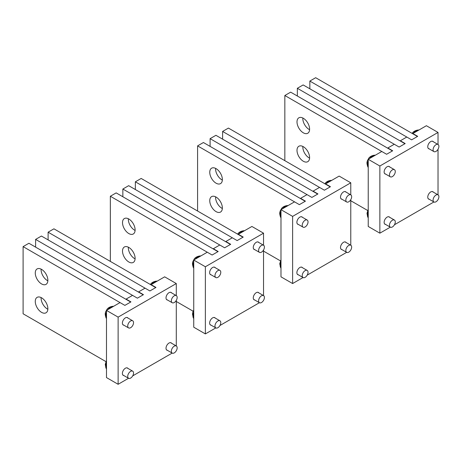 <?xml version="1.0" encoding="UTF-8"?>
<svg xmlns="http://www.w3.org/2000/svg" width="462" height="462" viewBox="0 0 462 462"><rect width="100%" height="100%" fill="white"/><g stroke="black" fill="none" stroke-linecap="round" stroke-linejoin="round"><path stroke-width="0.69" d="M210.048 324.578L215.818 327.91A4.112 2.374 120 0 0 218.988 326.807A4.112 2.374 120 0 0 220.784 322.667A4.112 2.374 120 0 0 219.935 320.784A4.112 2.374 120 0 0 216.765 321.887A4.112 2.374 120 0 0 214.969 326.028A4.112 2.374 120 0 0 215.818 327.91L205.371 333.916L205.371 266.759L193.74 260.042L207.288 252.217L212.133 255.018L217.948 251.657L116.164 192.891L110.349 196.252L212.133 255.018L218.191 251.519L213.346 248.718L219.791 244.999L224.636 247.799L230.457 244.438L128.667 185.672L122.852 189.033L224.636 247.799L230.7 244.3L225.849 241.499L232.299 237.78L237.145 240.575L242.96 237.22L141.176 178.453L135.354 181.809L237.145 240.575L243.203 237.081L238.357 234.28L251.905 226.461L263.536 233.177L263.536 245.218M205.371 266.759L263.536 233.177M263.536 250.011L263.536 295.588A4.112 2.374 120 0 0 260.389 296.702A4.112 2.374 120 0 0 258.593 300.843A4.112 2.374 120 0 0 259.442 302.726A4.112 2.374 120 0 0 262.612 301.622A4.112 2.374 120 0 0 264.408 297.482A4.112 2.374 120 0 0 263.554 295.599L257.784 292.267M259.425 302.714L219.952 325.502M254.747 249.642A4.25 2.454 -60 0 1 254.14 249.451A4.25 2.454 -60 0 1 253.263 247.505A4.25 2.454 -60 0 1 255.116 243.226A4.25 2.454 -60 0 1 258.391 242.088A4.25 2.454 -60 0 1 258.859 242.515M254.747 300.011A4.25 2.454 -60 0 1 254.14 299.821A4.25 2.454 -60 0 1 253.263 297.874A4.25 2.454 -60 0 1 255.116 293.595A4.25 2.454 -60 0 1 258.391 292.458A4.25 2.454 -60 0 1 258.859 292.885M211.122 274.826A4.25 2.454 -60 0 1 210.516 274.636A4.25 2.454 -60 0 1 209.638 272.69A4.25 2.454 -60 0 1 211.492 268.41A4.25 2.454 -60 0 1 214.766 267.273A4.25 2.454 -60 0 1 215.234 267.7M211.122 325.196A4.25 2.454 -60 0 1 210.516 325.005A4.25 2.454 -60 0 1 209.638 323.059A4.25 2.454 -60 0 1 211.492 318.786A4.25 2.454 -60 0 1 214.766 317.642A4.25 2.454 -60 0 1 215.234 318.075M205.371 333.916L193.74 327.2L193.74 260.042M193.133 311.209L176.288 301.484M110.349 261.4L110.349 196.252M135.112 229.914A8.911 5.146 60 0 1 133.27 233.997A8.911 5.146 60 0 1 126.403 231.606A8.911 5.146 60 0 1 122.511 222.638A8.911 5.146 60 0 1 124.359 218.561A8.911 5.146 60 0 1 131.225 220.946A8.911 5.146 60 0 1 135.112 229.914M135.095 230.446A8.911 5.146 60 0 1 128.326 219.283A8.911 5.146 60 0 1 128.344 218.751M135.112 258.345A8.911 5.146 60 0 1 133.27 262.428A8.911 5.146 60 0 1 126.403 260.037A8.911 5.146 60 0 1 122.511 251.074A8.911 5.146 60 0 1 124.359 246.991A8.911 5.146 60 0 1 131.225 249.382A8.911 5.146 60 0 1 135.112 258.345M135.095 258.876A8.911 5.146 60 0 1 128.326 247.713A8.911 5.146 60 0 1 128.344 247.182M122.852 196.754L122.852 189.033M135.354 189.535L135.354 181.809M303.043 277.529L292.619 283.547L292.619 216.383L280.983 209.667L294.531 201.848L299.382 204.643L305.197 201.288L203.407 142.521L197.592 145.882L299.382 204.643L305.44 201.149L300.589 198.348L307.039 194.629L311.885 197.424L317.7 194.069L215.916 135.302L210.095 138.658L311.885 197.424L317.943 193.93L313.097 191.129L319.542 187.41L324.388 190.205L330.209 186.85L228.419 128.084L222.603 131.439L324.388 190.205L330.446 186.706L325.6 183.911L339.148 176.086L350.779 182.802L350.779 194.849M292.619 216.383L350.779 182.802M350.779 199.642L350.779 245.218M346.667 252.339L307.201 275.127M341.99 199.266A4.25 2.454 -60 0 1 341.383 199.076A4.25 2.454 -60 0 1 340.506 197.13A4.25 2.454 -60 0 1 342.359 192.856A4.25 2.454 -60 0 1 345.634 191.718A4.25 2.454 -60 0 1 346.102 192.146M341.99 249.642A4.25 2.454 -60 0 1 341.383 249.451A4.25 2.454 -60 0 1 340.506 247.505A4.25 2.454 -60 0 1 342.359 243.226A4.25 2.454 -60 0 1 345.634 242.088A4.25 2.454 -60 0 1 346.102 242.515M298.365 224.451A4.25 2.454 -60 0 1 297.765 224.261A4.25 2.454 -60 0 1 296.881 222.32A4.25 2.454 -60 0 1 298.741 218.041A4.25 2.454 -60 0 1 302.015 216.903A4.25 2.454 -60 0 1 302.477 217.331M298.365 274.826A4.25 2.454 -60 0 1 297.765 274.636A4.25 2.454 -60 0 1 296.881 272.69A4.25 2.454 -60 0 1 298.741 268.41A4.25 2.454 -60 0 1 302.015 267.273A4.25 2.454 -60 0 1 302.477 267.7M292.619 283.547L280.983 276.83L280.983 209.667M280.376 260.839L263.536 251.114M197.592 211.024L197.592 145.882M222.361 179.545A8.911 5.146 60 0 1 220.513 183.622A8.911 5.146 60 0 1 213.646 181.237A8.911 5.146 60 0 1 209.76 172.268A8.911 5.146 60 0 1 211.602 168.191A8.911 5.146 60 0 1 218.468 170.576A8.911 5.146 60 0 1 222.361 179.545M222.343 180.076A8.911 5.146 60 0 1 215.575 168.913A8.911 5.146 60 0 1 215.592 168.382M222.361 207.975A8.911 5.146 60 0 1 220.513 212.058A8.911 5.146 60 0 1 213.646 209.667A8.911 5.146 60 0 1 209.76 200.699A8.911 5.146 60 0 1 211.602 196.621A8.911 5.146 60 0 1 218.468 199.007A8.911 5.146 60 0 1 222.361 207.975M222.343 208.506A8.911 5.146 60 0 1 215.575 197.343A8.911 5.146 60 0 1 215.592 196.812M210.095 146.385L210.095 138.658M222.603 139.166L222.603 131.439M384.54 223.833L390.315 227.165A4.112 2.374 120 0 0 393.48 226.068A4.112 2.374 120 0 0 395.276 221.927A4.112 2.374 120 0 0 394.427 220.045A4.112 2.374 120 0 0 391.256 221.148A4.112 2.374 120 0 0 389.46 225.283A4.112 2.374 120 0 0 390.315 227.165L379.862 233.177L379.862 166.014L368.231 159.298L381.779 151.478L386.625 154.273L392.44 150.918L290.656 92.152L284.84 95.507L386.625 154.273L392.683 150.779L387.837 147.979L394.282 144.254L399.128 147.055L404.949 143.699L303.159 84.933L297.343 88.288L399.128 147.055L405.191 143.555L400.34 140.76L406.791 137.035L411.636 139.836L417.452 136.475L315.667 77.708L309.846 81.069L411.636 139.836L417.694 136.336L412.849 133.541L426.397 125.716L438.028 132.432L438.028 144.473M379.862 166.014L438.028 132.432M438.028 149.272L438.028 194.849M433.916 201.969L394.444 224.757M429.238 148.897A4.25 2.454 -60 0 1 428.632 148.706A4.25 2.454 -60 0 1 427.754 146.76A4.25 2.454 -60 0 1 429.608 142.487A4.25 2.454 -60 0 1 432.882 141.343A4.25 2.454 -60 0 1 433.35 141.776M429.238 199.266A4.25 2.454 -60 0 1 428.632 199.076A4.25 2.454 -60 0 1 427.754 197.135A4.25 2.454 -60 0 1 429.608 192.856A4.25 2.454 -60 0 1 432.882 191.718A4.25 2.454 -60 0 1 433.35 192.146M385.614 174.082A4.25 2.454 -60 0 1 385.008 173.891A4.25 2.454 -60 0 1 384.13 171.945A4.25 2.454 -60 0 1 385.984 167.671A4.25 2.454 -60 0 1 389.258 166.534A4.25 2.454 -60 0 1 389.726 166.961M385.614 224.457A4.25 2.454 -60 0 1 385.008 224.266A4.25 2.454 -60 0 1 384.13 222.32A4.25 2.454 -60 0 1 385.984 218.041A4.25 2.454 -60 0 1 389.258 216.903A4.25 2.454 -60 0 1 389.726 217.331M379.862 233.177L368.231 226.461L368.231 159.298M367.625 210.464L350.779 200.745M284.84 160.655L284.84 95.507M309.604 129.175A8.911 5.146 60 0 1 307.761 133.252A8.911 5.146 60 0 1 300.895 130.867A8.911 5.146 60 0 1 297.002 121.899A8.911 5.146 60 0 1 298.85 117.816A8.911 5.146 60 0 1 305.717 120.207A8.911 5.146 60 0 1 309.604 129.175M309.586 129.701A8.911 5.146 60 0 1 302.818 118.538A8.911 5.146 60 0 1 302.835 118.012M309.604 157.606A8.911 5.146 60 0 1 307.761 161.683A8.911 5.146 60 0 1 300.895 159.298A8.911 5.146 60 0 1 297.002 150.329A8.911 5.146 60 0 1 298.85 146.252A8.911 5.146 60 0 1 305.717 148.637A8.911 5.146 60 0 1 309.604 157.606M309.586 158.137A8.911 5.146 60 0 1 302.818 146.974A8.911 5.146 60 0 1 302.835 146.442M297.343 96.009L297.343 88.288M309.846 88.791L309.846 81.069M128.552 378.268L118.128 384.292L118.128 317.128L106.491 310.412L120.039 302.587L124.884 305.388L130.706 302.033L28.915 243.266L23.1 246.621L124.884 305.388L130.948 301.888L126.097 299.093L132.548 295.368L137.393 298.169L143.208 294.808L41.424 236.042L35.603 239.403L137.393 298.169L143.451 294.669L138.606 291.874L145.051 288.149L149.896 290.95L155.711 287.589L53.927 228.823L48.112 232.184L149.896 290.95L155.954 287.451L151.109 284.65L164.657 276.83L176.288 283.547L176.288 295.588M118.128 317.128L176.288 283.547M176.288 300.387L176.288 345.957M172.176 353.084L132.71 375.872M167.498 300.011A4.25 2.454 -60 0 1 166.892 299.821A4.25 2.454 -60 0 1 166.014 297.874A4.25 2.454 -60 0 1 167.868 293.595A4.25 2.454 -60 0 1 171.142 292.458A4.25 2.454 -60 0 1 171.61 292.885M167.498 350.381A4.25 2.454 -60 0 1 166.892 350.19A4.25 2.454 -60 0 1 166.014 348.244A4.25 2.454 -60 0 1 167.868 343.971A4.25 2.454 -60 0 1 171.142 342.833A4.25 2.454 -60 0 1 171.61 343.26M123.874 325.196A4.25 2.454 -60 0 1 123.273 325.005A4.25 2.454 -60 0 1 122.39 323.059A4.25 2.454 -60 0 1 124.243 318.78A4.25 2.454 -60 0 1 127.524 317.642A4.25 2.454 -60 0 1 127.986 318.07M123.874 375.566A4.25 2.454 -60 0 1 123.273 375.375A4.25 2.454 -60 0 1 122.39 373.429A4.25 2.454 -60 0 1 124.243 369.155A4.25 2.454 -60 0 1 127.524 368.018A4.25 2.454 -60 0 1 127.986 368.445M118.128 384.292L106.491 377.575L106.491 310.412M105.885 361.579L23.1 313.785L23.1 246.621M47.869 280.284A8.911 5.146 60 0 1 46.021 284.367A8.911 5.146 60 0 1 39.154 281.976A8.911 5.146 60 0 1 35.268 273.013A8.911 5.146 60 0 1 37.11 268.93A8.911 5.146 60 0 1 43.977 271.321A8.911 5.146 60 0 1 47.869 280.284M47.852 280.815A8.911 5.146 60 0 1 41.083 269.652A8.911 5.146 60 0 1 41.101 269.121M47.869 308.72A8.911 5.146 60 0 1 46.021 312.797A8.911 5.146 60 0 1 39.154 310.412A8.911 5.146 60 0 1 35.268 301.443A8.911 5.146 60 0 1 37.11 297.361A8.911 5.146 60 0 1 43.977 299.751A8.911 5.146 60 0 1 47.869 308.72M47.852 309.245A8.911 5.146 60 0 1 41.083 298.082A8.911 5.146 60 0 1 41.101 297.557M35.603 247.124L35.603 239.403M48.112 239.905L48.112 232.184M438.9 146.367A4.112 2.374 120 0 0 438.051 144.485A4.112 2.374 120 0 0 434.881 145.588A4.112 2.374 120 0 0 433.085 149.728A4.112 2.374 120 0 0 433.933 151.611A4.112 2.374 120 0 0 437.104 150.508A4.112 2.374 120 0 0 438.9 146.367M418.895 130.047A7.196 4.158 120 0 0 418.197 130.013A7.196 4.158 120 0 0 413.681 132.825A7.196 4.158 120 0 0 413.346 133.252M418.433 130.313A7.196 4.158 120 0 0 414.778 132.427M395.276 171.552A4.112 2.374 120 0 0 394.427 169.669A4.112 2.374 120 0 0 391.256 170.773A4.112 2.374 120 0 0 389.46 174.913A4.112 2.374 120 0 0 390.315 176.796A4.112 2.374 120 0 0 393.48 175.693A4.112 2.374 120 0 0 395.276 171.552M368.231 162.67A7.196 4.158 120 0 0 368.231 166.892M375.271 155.232A7.196 4.158 120 0 0 374.572 155.197A7.196 4.158 120 0 0 370.056 158.01A7.196 4.158 120 0 0 369.721 158.437M368.231 161.019A7.196 4.158 120 0 0 367.85 166.84A7.196 4.158 120 0 0 368.231 167.429M374.809 155.498A7.196 4.158 120 0 0 371.153 157.611M368.231 213.046A7.196 4.158 120 0 0 368.231 217.267M368.231 211.388A7.196 4.158 120 0 0 367.85 217.215A7.196 4.158 120 0 0 368.231 217.798M438.9 196.743A4.112 2.374 120 0 0 438.051 194.86A4.112 2.374 120 0 0 434.881 195.957A4.112 2.374 120 0 0 433.085 200.098A4.112 2.374 120 0 0 433.933 201.981A4.112 2.374 120 0 0 437.104 200.878A4.112 2.374 120 0 0 438.9 196.743M351.651 196.743A4.112 2.374 120 0 0 350.802 194.86A4.112 2.374 120 0 0 347.632 195.957A4.112 2.374 120 0 0 345.836 200.098A4.112 2.374 120 0 0 346.691 201.981A4.112 2.374 120 0 0 349.861 200.878A4.112 2.374 120 0 0 351.651 196.743M331.647 180.417A7.196 4.158 120 0 0 330.948 180.382A7.196 4.158 120 0 0 326.432 183.195A7.196 4.158 120 0 0 326.097 183.622M331.185 180.688A7.196 4.158 120 0 0 327.529 182.796M308.033 221.927A4.112 2.374 120 0 0 307.178 220.045A4.112 2.374 120 0 0 304.008 221.142A4.112 2.374 120 0 0 302.217 225.283A4.112 2.374 120 0 0 303.066 227.165A4.112 2.374 120 0 0 306.237 226.062A4.112 2.374 120 0 0 308.033 221.927M280.983 213.046A7.196 4.158 120 0 0 280.983 217.261M288.028 205.602A7.196 4.158 120 0 0 287.329 205.567A7.196 4.158 120 0 0 282.808 208.385A7.196 4.158 120 0 0 282.473 208.807M280.983 211.388A7.196 4.158 120 0 0 280.601 217.209A7.196 4.158 120 0 0 280.983 217.798M287.56 205.873A7.196 4.158 120 0 0 283.911 207.981M308.033 272.297A4.112 2.374 120 0 0 307.178 270.414A4.112 2.374 120 0 0 304.008 271.517A4.112 2.374 120 0 0 302.217 275.658A4.112 2.374 120 0 0 303.066 277.541A4.112 2.374 120 0 0 306.237 276.438A4.112 2.374 120 0 0 308.033 272.297M280.983 263.415A7.196 4.158 120 0 0 280.983 267.637M280.983 261.758A7.196 4.158 120 0 0 280.601 267.585A7.196 4.158 120 0 0 280.983 268.174M351.651 247.112A4.112 2.374 120 0 0 350.802 245.23A4.112 2.374 120 0 0 347.632 246.333A4.112 2.374 120 0 0 345.836 250.468A4.112 2.374 120 0 0 346.691 252.35A4.112 2.374 120 0 0 349.861 251.253A4.112 2.374 120 0 0 351.651 247.112M264.408 247.112A4.112 2.374 120 0 0 263.554 245.23A4.112 2.374 120 0 0 260.389 246.333A4.112 2.374 120 0 0 258.593 250.468A4.112 2.374 120 0 0 259.442 252.35A4.112 2.374 120 0 0 262.612 251.253A4.112 2.374 120 0 0 264.408 247.112M244.404 230.786A7.196 4.158 120 0 0 243.705 230.752A7.196 4.158 120 0 0 239.189 233.57A7.196 4.158 120 0 0 238.848 233.997M243.936 231.058A7.196 4.158 120 0 0 240.286 233.166M220.784 272.297A4.112 2.374 120 0 0 219.935 270.414A4.112 2.374 120 0 0 216.765 271.517A4.112 2.374 120 0 0 214.969 275.652A4.112 2.374 120 0 0 215.818 277.535A4.112 2.374 120 0 0 218.988 276.438A4.112 2.374 120 0 0 220.784 272.297M193.74 263.415A7.196 4.158 120 0 0 193.74 267.637M200.779 255.977A7.196 4.158 120 0 0 200.081 255.936A7.196 4.158 120 0 0 195.565 258.755A7.196 4.158 120 0 0 195.23 259.182M193.74 261.758A7.196 4.158 120 0 0 193.359 267.585A7.196 4.158 120 0 0 193.74 268.174M200.317 256.243A7.196 4.158 120 0 0 196.662 258.35M193.74 313.785A7.196 4.158 120 0 0 193.74 318.006M193.74 312.133A7.196 4.158 120 0 0 193.359 317.954A7.196 4.158 120 0 0 193.74 318.543M177.16 297.482A4.112 2.374 120 0 0 176.311 295.599A4.112 2.374 120 0 0 173.14 296.702A4.112 2.374 120 0 0 171.344 300.843A4.112 2.374 120 0 0 172.199 302.726A4.112 2.374 120 0 0 175.369 301.622A4.112 2.374 120 0 0 177.16 297.482M157.155 281.162A7.196 4.158 120 0 0 156.456 281.121A7.196 4.158 120 0 0 151.94 283.939A7.196 4.158 120 0 0 151.605 284.367M156.693 281.427A7.196 4.158 120 0 0 153.037 283.535M133.541 322.667A4.112 2.374 120 0 0 132.686 320.784A4.112 2.374 120 0 0 129.516 321.887A4.112 2.374 120 0 0 127.72 326.028A4.112 2.374 120 0 0 128.575 327.91A4.112 2.374 120 0 0 131.745 326.807A4.112 2.374 120 0 0 133.541 322.667M106.491 313.785A7.196 4.158 120 0 0 106.491 318.006M113.537 306.346A7.196 4.158 120 0 0 112.832 306.312A7.196 4.158 120 0 0 108.316 309.124A7.196 4.158 120 0 0 107.981 309.552M106.491 312.133A7.196 4.158 120 0 0 106.11 317.954A7.196 4.158 120 0 0 106.491 318.543M113.069 306.612A7.196 4.158 120 0 0 109.413 308.726M133.541 373.042A4.112 2.374 120 0 0 132.686 371.159A4.112 2.374 120 0 0 129.516 372.257A4.112 2.374 120 0 0 127.72 376.397A4.112 2.374 120 0 0 128.575 378.28A4.112 2.374 120 0 0 131.745 377.177A4.112 2.374 120 0 0 133.541 373.042M106.491 364.16A7.196 4.158 120 0 0 106.491 368.376M106.491 362.503A7.196 4.158 120 0 0 106.11 368.324A7.196 4.158 120 0 0 106.491 368.913M177.16 347.851A4.112 2.374 120 0 0 176.311 345.969A4.112 2.374 120 0 0 173.14 347.072A4.112 2.374 120 0 0 171.344 351.212A4.112 2.374 120 0 0 172.199 353.095A4.112 2.374 120 0 0 175.369 351.992A4.112 2.374 120 0 0 177.16 347.851M418.197 130.013C414.466 130.434 412.699 132.525 412.456 132.917L412.098 133.385M432.276 141.153L438.051 144.485M428.164 148.279L433.933 151.611M374.572 155.197C370.842 155.619 369.074 157.709 368.832 158.102L367.394 160.718C367.255 161.977 366.274 162.214 367.85 166.84M388.658 166.343L394.427 169.669M384.54 173.464L390.315 176.796M368.231 209.303L366.995 213.398L367.85 217.215M388.658 216.713L394.427 220.045M432.276 191.528L438.051 194.86M428.164 198.648L433.933 201.981M330.948 180.382C327.217 180.804 325.45 182.894 325.208 183.293L324.85 183.755M345.033 191.528L350.802 194.86M340.921 198.648L346.691 201.981M287.329 205.567C283.599 205.988 281.826 208.079 281.583 208.477L280.145 211.088C280.007 212.347 279.031 212.584 280.601 217.209M301.409 216.713L307.178 220.045M297.297 223.833L303.066 227.165M280.983 259.673L279.753 263.767L280.601 267.585M301.409 267.082L307.178 270.414M297.297 274.209L303.066 277.541M345.033 241.897L350.802 245.23M340.921 249.024L346.691 252.35M243.705 230.752C239.974 231.173 238.201 233.264 237.959 233.662L237.607 234.124M257.784 241.897L263.554 245.23M253.673 249.018L259.442 252.35M200.081 255.936C196.35 256.364 194.583 258.449 194.34 258.847L192.897 261.463C192.764 262.716 191.782 262.953 193.359 267.585M214.166 267.082L219.935 270.414M210.048 274.209L215.818 277.535M193.74 310.048L192.897 311.833L192.504 314.143L193.359 317.954M214.166 317.452L219.935 320.784M253.673 299.393L259.442 302.726M156.456 281.121C152.726 281.549 150.958 283.633 150.716 284.032L150.358 284.5M170.542 292.267L176.311 295.599M166.43 299.393L172.199 302.726M112.832 306.312C109.107 306.733 107.334 308.824 107.092 309.217L105.654 311.833C105.515 313.086 104.533 313.323 106.11 317.954M126.917 317.452L132.686 320.784M122.805 324.578L128.575 327.91M106.491 360.418L105.261 364.512L106.11 368.324M126.917 367.827L132.686 371.159M122.805 374.948L128.575 378.28M170.542 342.642L176.311 345.969M166.43 349.763L172.199 353.095"/></g></svg>
